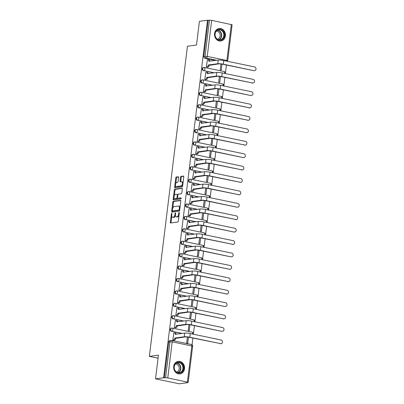 <?xml version="1.0" encoding="UTF-8"?>
<svg xmlns="http://www.w3.org/2000/svg" width="404" height="404" viewBox="0 0 404 404"><rect width="100%" height="100%" fill="white"/><g stroke="black" fill="none" stroke-linecap="round" stroke-linejoin="round"><path stroke-width="0.61" d="M171.7 213.383A0.556 0.268 -78.3 0 0 171.357 213.969L170.337 222.266A0.798 0.384 -78.3 0 0 170.574 222.988A0.798 0.384 -78.3 0 0 170.639 222.993L177.831 222.023A0.798 0.384 -78.3 0 0 178.326 221.185L179.346 212.888A0.556 0.268 -78.3 0 0 179.179 212.383A0.556 0.268 -78.3 0 0 179.134 212.378A0.556 0.268 -78.3 0 0 178.785 212.964L178.654 214.039A2.545 1.232 -78.3 0 1 177.068 216.711L176.467 216.791A2.545 1.232 -78.3 0 1 176.255 216.786A2.545 1.232 -78.3 0 1 175.498 214.463L175.629 213.393A0.556 0.268 -78.3 0 0 175.462 212.883A0.556 0.268 -78.3 0 0 175.417 212.883A0.556 0.268 -78.3 0 0 175.068 213.463L174.937 214.539A2.545 1.232 -78.3 0 1 173.351 217.211L172.755 217.291A2.545 1.232 -78.3 0 1 172.543 217.286A2.545 1.232 -78.3 0 1 171.781 214.963L171.912 213.893A0.556 0.268 -78.3 0 0 171.745 213.383A0.556 0.268 -78.3 0 0 171.7 213.383M173.695 366.499A6.323 5.449 82.3 0 0 179.952 373.887A6.323 5.449 82.3 0 0 184.522 368.746A6.323 5.449 82.3 0 0 178.26 361.358A6.323 5.449 82.3 0 0 173.695 366.499M214.564 33.628A6.323 5.449 82.3 0 0 220.826 41.016A6.323 5.449 82.3 0 0 225.392 35.875A6.323 5.449 82.3 0 0 219.135 28.487A6.323 5.449 82.3 0 0 214.564 33.628M178.603 177.487A0.798 0.384 -78.3 0 0 178.366 176.765A0.798 0.384 -78.3 0 0 178.3 176.76L176.28 177.033A0.798 0.384 -78.3 0 0 175.785 177.871L174.654 187.082A0.798 0.384 -78.3 0 0 174.892 187.809A0.798 0.384 -78.3 0 0 174.957 187.809L182.148 186.84A0.798 0.384 -78.3 0 0 182.643 186.007L183.775 176.79A0.798 0.384 -78.3 0 0 183.537 176.068A0.798 0.384 -78.3 0 0 183.472 176.063L181.037 176.391A0.798 0.384 -78.3 0 0 180.543 177.23L180.058 181.174A0.798 0.384 -78.3 0 0 180.295 181.896A0.798 0.384 -78.3 0 0 180.361 181.896L181.568 181.734A2.126 1.03 -78.3 0 1 181.744 181.739A2.126 1.03 -78.3 0 1 182.356 183.855A2.126 1.03 -78.3 0 1 181.053 185.911L176.321 186.552A2.126 1.03 -78.3 0 1 176.144 186.547A2.126 1.03 -78.3 0 1 175.533 184.431A2.126 1.03 -78.3 0 1 176.836 182.376L177.624 182.27A0.798 0.384 -78.3 0 0 178.119 181.431L178.603 177.487M167.771 377.917L188.208 382.3L186.724 382.563L187.421 382.709L179.32 383.8L155.52 378.856L158.429 355.146L149.354 356.368L187.431 46.253L196.506 45.026L199.419 21.321L207.515 20.225L163.615 377.76L165.569 377.735L169.998 341.698A1.621 1.399 -97.7 0 1 171.579 340.395A1.621 0.788 -78.3 0 1 171.715 340.395A1.621 1.621 0 0 0 171.17 340.38L169.907 340.547A1.621 1.399 -97.7 0 0 168.736 341.865L172.2 341.875L167.771 377.917L165.569 377.735M155.52 378.856L163.615 377.76M173.301 201.323A0.798 0.384 -78.3 0 0 172.806 202.157L171.675 211.373A0.798 0.384 -78.3 0 0 171.912 212.095A0.798 0.384 -78.3 0 0 171.978 212.1L179.169 211.125A0.798 0.384 -78.3 0 0 179.664 210.292L180.795 201.076A0.798 0.384 -78.3 0 0 180.558 200.354A0.798 0.384 -78.3 0 0 180.492 200.349L173.301 201.323L173.993 201.465A0.798 0.384 -78.3 0 0 173.498 202.298L172.791 208.055M173.165 199.228L174.296 190.011A0.798 0.384 -78.3 0 1 174.791 189.178L181.982 188.208A0.798 0.384 -78.3 0 1 182.047 188.208A0.798 0.384 -78.3 0 1 182.285 188.936L181.8 192.88A0.798 0.384 -78.3 0 1 181.305 193.713L178.391 194.107A0.798 0.384 -78.3 0 0 177.896 194.94L177.573 197.556A0.798 0.384 -78.3 0 0 177.811 198.283A0.798 0.384 -78.3 0 0 177.876 198.283L180.911 197.874A0.556 0.268 -78.3 0 1 180.957 197.874A0.556 0.268 -78.3 0 1 181.118 198.43A0.556 0.268 -78.3 0 1 180.78 198.97L173.468 199.955A0.798 0.384 -78.3 0 1 173.402 199.95A0.798 0.384 -78.3 0 1 173.165 199.228L173.856 199.369L174.053 197.778M215.398 60.454L204.98 58.292L206.237 58.12A1.621 1.399 -97.7 0 1 205.045 56.242L209.469 20.2L211.676 20.377L232.108 24.765L227.684 60.807L226.886 60.499L231.315 24.457M192.072 344.829L192.9 338.057M193.375 334.219L194.425 325.644M194.895 321.806L195.95 313.231M196.42 309.398L197.475 300.823M197.945 296.985L198.995 288.411M199.47 284.573L200.52 275.998M200.995 272.165L202.045 263.59M202.515 259.752L203.571 251.177M204.04 247.339L205.096 238.769M205.565 234.931L206.616 226.356M207.09 222.518L208.141 213.943M208.61 210.11L209.666 201.535M210.136 197.697L211.191 189.123M211.661 185.284L212.711 176.71M213.186 172.877L214.236 164.302M214.706 160.464L215.761 151.889M216.231 148.051L217.286 139.476M217.756 135.643L218.806 127.068M219.281 123.23L220.332 114.655M220.801 110.817L221.857 102.242M222.326 98.409L223.382 89.834M223.851 85.996L224.902 77.422M225.376 73.584L226.427 65.009M207.515 20.225L209.469 20.2M173.866 332.896L172.806 340.022L173.851 340.173M175.392 320.488L174.331 327.609L175.376 327.76M188.931 324.609L188.208 330.492L189.249 330.709L189.981 324.745M176.917 308.075L175.851 315.196L176.901 315.347M190.456 312.196L189.734 318.079L190.774 318.296L191.506 312.332M178.442 295.662L177.376 302.788L178.427 302.939M191.981 299.783L191.259 305.671L192.299 305.884L193.031 299.919M179.962 283.255L178.901 290.375L179.952 290.526M193.501 287.375L192.779 293.259L193.819 293.476L194.551 287.512M181.487 270.842L180.426 277.962L181.472 278.114M195.026 274.962L194.304 280.846L195.344 281.063L196.076 275.099M183.012 258.429L181.946 265.554L182.997 265.706M196.551 262.549L195.829 268.438L196.869 268.65L197.601 262.686M184.537 246.021L183.472 253.141L184.522 253.293M198.076 250.142L197.354 256.025L198.394 256.242L199.127 250.278M186.057 233.608L184.997 240.728L186.047 240.88M199.596 237.729L198.874 243.612L199.914 243.829L200.647 237.865M187.582 221.195L186.522 228.321L187.567 228.472M201.121 225.316L200.399 231.204L201.439 231.421L202.172 225.452M189.107 208.787L188.042 215.908L189.092 216.059M202.646 212.908L201.924 218.791L202.965 219.008L203.697 213.044M190.632 196.374L189.567 203.495L190.617 203.651M204.172 200.495L203.449 206.378L204.49 206.596L205.222 200.631M192.153 183.961L191.092 191.087L192.142 191.238M205.692 188.082L204.969 193.971L206.015 194.188L206.747 188.219M193.678 171.554L192.617 178.674L193.662 178.826M207.217 175.674L206.494 181.558L207.535 181.775L208.267 175.811M195.203 159.141L194.137 166.261L195.188 166.418M208.742 163.261L208.02 169.145L209.06 169.362L209.792 163.398M196.728 146.728L195.662 153.853L196.713 154.005M210.267 150.854L209.545 156.737L210.585 156.954L211.317 150.99M198.248 134.32L197.187 141.44L198.238 141.592M211.787 138.441L211.065 144.324L212.11 144.541L212.842 138.577M199.773 121.907L198.712 129.033L199.758 129.184M213.312 126.028L212.59 131.916L213.63 132.128L214.362 126.164M201.298 109.499L200.238 116.62L201.283 116.771M214.837 113.62L214.115 119.503L215.155 119.72L215.887 113.756M202.823 97.086L201.758 104.207L202.808 104.358M216.362 101.207L215.64 107.09L216.68 107.307L217.413 101.343M204.343 84.673L203.283 91.799L204.333 91.95M217.887 88.794L217.16 94.682L218.205 94.895L218.938 88.93M205.868 72.266L204.808 79.386L205.853 79.537M219.407 76.386L218.685 82.27L219.726 82.487L220.458 76.523M207.393 59.853L206.333 66.973L207.378 67.125M220.932 63.973L220.21 69.857L221.251 70.074L221.983 64.11M213.873 72.866L203.899 70.639A1.621 1.399 -97.7 0 1 204.293 67.458A1.621 0.788 101.7 0 1 204.424 67.463A1.621 0.788 101.7 0 1 204.909 68.938A1.621 0.788 101.7 0 1 203.899 70.639L214.322 72.806M212.347 85.279L202.379 83.052A1.621 1.399 -97.7 0 1 202.768 79.871A1.621 0.788 101.7 0 1 202.904 79.876A1.621 0.788 101.7 0 1 203.389 81.35A1.621 0.788 101.7 0 1 202.379 83.052L212.797 85.219M210.827 97.687L200.854 95.465A1.621 1.399 -97.7 0 1 201.243 92.279A1.621 0.788 101.7 0 1 201.379 92.284A1.621 0.788 101.7 0 1 201.864 93.763A1.621 0.788 101.7 0 1 200.854 95.465L211.272 97.627M209.302 110.1L199.329 107.873A1.621 1.399 -97.7 0 1 199.722 104.692A1.621 0.788 101.7 0 1 199.854 104.697A1.621 0.788 101.7 0 1 200.339 106.171A1.621 0.788 101.7 0 1 199.329 107.873L209.747 110.04M207.777 122.508L197.803 120.286A1.621 1.399 -97.7 0 1 198.197 117.104A1.621 0.788 101.7 0 1 198.329 117.104A1.621 0.788 101.7 0 1 198.813 118.584A1.621 0.788 101.7 0 1 197.803 120.286L208.227 122.447M206.252 134.921L196.283 132.694A1.621 1.399 -97.7 0 1 196.672 129.512A1.621 0.788 101.7 0 1 196.809 129.517A1.621 0.788 101.7 0 1 197.288 130.997A1.621 0.788 101.7 0 1 196.283 132.694L206.702 134.86M204.732 147.334L194.758 145.107A1.621 1.399 -97.7 0 1 195.147 141.925A1.621 0.788 101.7 0 1 195.284 141.93A1.621 0.788 101.7 0 1 195.768 143.405A1.621 0.788 101.7 0 1 194.758 145.107L205.176 147.273M203.207 159.742L193.233 157.52A1.621 1.399 -97.7 0 1 193.622 154.338A1.621 0.788 101.7 0 1 193.758 154.338A1.621 0.788 101.7 0 1 194.243 155.818A1.621 0.788 101.7 0 1 193.233 157.52L203.651 159.681M201.682 172.154L191.708 169.927A1.621 1.399 -97.7 0 1 192.102 166.746A1.621 0.788 101.7 0 1 192.233 166.751A1.621 0.788 101.7 0 1 192.718 168.231A1.621 0.788 101.7 0 1 191.708 169.927L202.131 172.094M200.157 184.567L190.188 182.34A1.621 1.399 -97.7 0 1 190.577 179.159A1.621 0.788 101.7 0 1 190.713 179.164A1.621 0.788 101.7 0 1 191.193 180.638A1.621 0.788 101.7 0 1 190.188 182.34L200.606 184.507M198.637 196.975L188.663 194.753A1.621 1.399 -97.7 0 1 189.052 191.572A1.621 0.788 101.7 0 1 189.188 191.572A1.621 0.788 101.7 0 1 189.673 193.051A1.621 0.788 101.7 0 1 188.663 194.753L199.081 196.915M197.112 209.388L187.138 207.161A1.621 1.399 -97.7 0 1 187.527 203.98A1.621 0.788 101.7 0 1 187.663 203.985A1.621 0.788 101.7 0 1 188.148 205.464A1.621 0.788 101.7 0 1 187.138 207.161L197.556 209.328M195.587 221.801L185.613 219.574A1.621 1.399 -97.7 0 1 186.007 216.393A1.621 0.788 101.7 0 1 186.138 216.398A1.621 0.788 101.7 0 1 186.623 217.872A1.621 0.788 101.7 0 1 185.613 219.574L196.036 221.74M194.061 234.209L184.093 231.987A1.621 1.399 -97.7 0 1 184.482 228.8A1.621 0.788 101.7 0 1 184.618 228.805A1.621 0.788 101.7 0 1 185.098 230.285A1.621 0.788 101.7 0 1 184.093 231.987L194.511 234.148M192.536 246.622L182.568 244.395A1.621 1.399 -97.7 0 1 182.956 241.213A1.621 0.788 101.7 0 1 183.093 241.218A1.621 0.788 101.7 0 1 183.578 242.693A1.621 0.788 101.7 0 1 182.568 244.395L192.986 246.561M191.016 259.035L181.042 256.808A1.621 1.399 -97.7 0 1 181.431 253.626A1.621 0.788 101.7 0 1 181.568 253.631A1.621 0.788 101.7 0 1 182.053 255.106A1.621 0.788 101.7 0 1 181.042 256.808L191.461 258.974M189.491 271.443L179.517 269.221A1.621 1.399 -97.7 0 1 179.911 266.034A1.621 0.788 101.7 0 1 180.043 266.039A1.621 0.788 101.7 0 1 180.527 267.519A1.621 0.788 101.7 0 1 179.517 269.221L189.941 271.382M187.966 283.855L177.997 281.628A1.621 1.399 -97.7 0 1 178.386 278.447A1.621 0.788 101.7 0 1 178.518 278.452A1.621 0.788 101.7 0 1 179.002 279.927A1.621 0.788 101.7 0 1 177.997 281.628L188.416 283.795M186.441 296.268L176.472 294.041A1.621 1.399 -97.7 0 1 176.861 290.86A1.621 0.788 101.7 0 1 176.997 290.865A1.621 0.788 101.7 0 1 177.482 292.339A1.621 0.788 101.7 0 1 176.472 294.041L186.89 296.208M184.921 308.676L174.947 306.454A1.621 1.399 -97.7 0 1 175.336 303.268A1.621 0.788 101.7 0 1 175.472 303.273A1.621 0.788 101.7 0 1 175.957 304.752A1.621 0.788 101.7 0 1 174.947 306.454L185.365 308.616M183.396 321.089L173.422 318.862A1.621 1.399 -97.7 0 1 173.816 315.681A1.621 0.788 101.7 0 1 173.947 315.686A1.621 0.788 101.7 0 1 174.432 317.16A1.621 0.788 101.7 0 1 173.422 318.862L183.845 321.029M181.871 333.497L171.897 331.275A1.621 1.399 -97.7 0 1 172.291 328.093A1.621 0.788 101.7 0 1 172.422 328.093A1.621 0.788 101.7 0 1 172.907 329.573A1.621 0.788 101.7 0 1 171.897 331.275L182.32 333.436M149.354 356.368L158.055 358.176M187.406 337.017L186.683 342.905L187.724 343.117L188.456 337.153M223.932 71.538A1.621 0.788 101.7 0 1 224.063 71.543L204.424 67.463A1.621 1.621 0 0 0 203.879 67.443L203.434 67.503A1.621 1.399 82.3 0 0 203.454 70.7M222.407 83.951A1.621 0.788 101.7 0 1 222.543 83.956L202.904 79.876A1.621 1.621 0 0 0 202.353 79.856L201.909 79.916A1.621 1.399 82.3 0 0 201.929 83.113M220.882 96.359A1.621 0.788 101.7 0 1 221.018 96.364L201.379 92.284A1.621 1.621 0 0 0 200.833 92.263L200.384 92.324A1.621 1.399 82.3 0 0 200.404 95.521M219.362 108.772A1.621 0.788 101.7 0 1 219.493 108.777L199.854 104.697A1.621 1.621 0 0 0 199.308 104.676L198.859 104.737A1.621 1.399 82.3 0 0 198.884 107.934M217.837 121.185A1.621 0.788 101.7 0 1 217.968 121.185L198.329 117.104A1.621 1.621 0 0 0 197.783 117.089L197.339 117.15A1.621 1.399 82.3 0 0 197.359 120.347M216.312 133.593A1.621 0.788 101.7 0 1 216.448 133.598L196.809 129.517A1.621 1.621 0 0 0 196.258 129.497L195.814 129.558A1.621 1.399 82.3 0 0 195.834 132.754M214.787 146.006A1.621 0.788 101.7 0 1 214.923 146.011L195.284 141.93A1.621 1.621 0 0 0 194.738 141.91L194.289 141.971A1.621 1.399 82.3 0 0 194.309 145.167M213.267 158.418A1.621 0.788 101.7 0 1 213.398 158.418L193.758 154.338A1.621 1.621 0 0 0 193.213 154.323L192.764 154.384A1.621 1.399 82.3 0 0 192.784 157.58M211.741 170.826A1.621 0.788 101.7 0 1 211.873 170.831L192.233 166.751A1.621 1.621 0 0 0 191.688 166.731L191.238 166.791A1.621 1.399 82.3 0 0 191.264 169.988M210.216 183.239A1.621 0.788 101.7 0 1 210.353 183.244L190.713 179.164A1.621 1.621 0 0 0 190.163 179.144L189.718 179.204A1.621 1.399 82.3 0 0 189.739 182.401M208.691 195.652A1.621 0.788 101.7 0 1 208.828 195.652L189.188 191.572A1.621 1.621 0 0 0 188.643 191.557L188.193 191.612A1.621 1.399 82.3 0 0 188.213 194.814M207.166 208.06A1.621 0.788 101.7 0 1 207.303 208.065L187.663 203.985A1.621 1.621 0 0 0 187.118 203.964L186.668 204.025A1.621 1.399 82.3 0 0 186.688 207.222M205.646 220.473A1.621 0.788 101.7 0 1 205.777 220.478L186.138 216.398A1.621 1.621 0 0 0 185.593 216.377L185.143 216.438A1.621 1.399 82.3 0 0 185.168 219.635M204.121 232.881A1.621 0.788 101.7 0 1 204.257 232.886L184.618 228.805A1.621 1.621 0 0 0 184.067 228.785L183.623 228.846A1.621 1.399 82.3 0 0 183.643 232.048M202.596 245.294A1.621 0.788 101.7 0 1 202.732 245.299L183.093 241.218A1.621 1.621 0 0 0 182.547 241.198L182.098 241.259A1.621 1.399 82.3 0 0 182.118 244.455M201.071 257.707A1.621 0.788 101.7 0 1 201.207 257.712L181.568 253.631A1.621 1.621 0 0 0 181.022 253.611L180.573 253.672A1.621 1.399 82.3 0 0 180.593 256.868M199.551 270.114A1.621 0.788 101.7 0 1 199.682 270.119L180.043 266.039A1.621 1.621 0 0 0 179.497 266.019L179.048 266.079A1.621 1.399 82.3 0 0 179.073 269.281M198.026 282.527A1.621 0.788 101.7 0 1 198.162 282.532L178.518 278.452A1.621 1.621 0 0 0 177.972 278.432L177.528 278.492A1.621 1.399 82.3 0 0 177.548 281.689M196.501 294.94A1.621 0.788 101.7 0 1 196.637 294.945L176.997 290.865A1.621 1.621 0 0 0 176.452 290.845L176.003 290.905A1.621 1.399 82.3 0 0 176.023 294.102M194.975 307.348A1.621 0.788 101.7 0 1 195.112 307.353L175.472 303.273A1.621 1.621 0 0 0 174.927 303.252L174.477 303.313A1.621 1.399 82.3 0 0 174.498 306.51M193.455 319.761A1.621 0.788 101.7 0 1 193.587 319.766L173.947 315.686A1.621 1.621 0 0 0 173.402 315.665L172.952 315.726A1.621 1.399 82.3 0 0 172.978 318.923M191.93 332.174A1.621 0.788 101.7 0 1 192.062 332.174L172.422 328.093A1.621 1.621 0 0 0 171.877 328.078L171.432 328.139A1.621 1.399 82.3 0 0 171.453 331.336M208.212 20.372L203.783 56.409A1.621 1.399 82.3 0 0 204.98 58.292M164.312 377.907L168.736 341.865M172.543 217.286L173.235 217.428A2.545 1.232 -78.3 0 0 173.447 217.438L172.755 217.291M175.482 215.443A2.545 1.232 -78.3 0 1 174.048 217.357L173.447 217.438M176.255 216.786L176.952 216.928A2.545 1.232 -78.3 0 0 177.164 216.933L176.467 216.791M179.033 215.433A2.545 1.232 -78.3 0 1 177.76 216.852L177.164 216.933M171.796 216.17L171.028 222.407A0.798 0.384 -78.3 0 0 171.074 222.932M180.75 200.556L173.993 201.465M172.442 210.913L172.367 211.514A0.798 0.384 -78.3 0 0 172.412 212.039M172.336 210.434A0.556 0.268 -78.3 0 0 172.503 210.944A0.556 0.268 -78.3 0 0 172.548 210.944L178.861 210.095A0.556 0.268 -78.3 0 0 179.209 209.509L179.346 208.378A2.545 1.232 -78.3 0 0 178.588 206.055A2.545 1.232 -78.3 0 0 178.376 206.05L174.063 206.631A2.545 1.232 -78.3 0 0 172.478 209.302L172.336 210.434M173.154 211.07A0.556 0.268 -78.3 0 0 173.2 211.09A0.556 0.268 -78.3 0 0 173.245 211.09L172.548 210.944M179.679 210.176A0.556 0.268 -78.3 0 1 179.558 210.237L173.245 211.09M180.027 207.318A2.545 1.232 -78.3 0 0 179.28 206.202L178.588 206.055M174.311 195.677L174.988 190.158L174.296 190.011M182.239 188.41L175.488 189.319A0.798 0.384 -78.3 0 0 174.988 190.158M178.442 198.404A0.798 0.384 -78.3 0 0 178.502 198.425A0.798 0.384 -78.3 0 0 178.568 198.43L181.113 198.086M175.361 194.516A2.126 1.03 -78.3 0 0 174.063 196.571A2.126 1.03 -78.3 0 0 174.674 198.687A2.126 1.03 -78.3 0 0 174.851 198.692L176.518 198.465A0.798 0.384 -78.3 0 0 177.013 197.632L177.336 195.016A0.798 0.384 -78.3 0 0 177.098 194.294A0.798 0.384 -78.3 0 0 177.033 194.289L175.361 194.516M174.674 198.687L175.366 198.829A2.126 1.03 -78.3 0 0 175.543 198.839L174.851 198.692M177.629 198.112A0.798 0.384 -78.3 0 1 177.215 198.611L175.543 198.839M177.972 194.607A0.798 0.384 -78.3 0 0 177.79 194.435A0.798 0.384 -78.3 0 0 177.725 194.435L177.159 194.314M173.856 199.369A0.798 0.384 -78.3 0 0 173.902 199.894M176.144 186.547L176.841 186.688A2.126 1.03 -78.3 0 0 177.018 186.698L176.321 186.552M182.775 184.961A2.126 1.03 -78.3 0 1 181.749 186.057L177.018 186.698M183.047 182.734A2.126 1.03 -78.3 0 0 182.436 181.886L181.744 181.739M183.734 176.265L181.729 176.538A0.798 0.384 -78.3 0 0 181.234 177.371L180.75 181.315A0.798 0.384 -78.3 0 0 180.795 181.84M175.538 185.699L175.351 187.229A0.798 0.384 -78.3 0 0 175.392 187.754M178.558 176.967L176.977 177.179A0.798 0.384 -78.3 0 0 176.482 178.012L175.811 183.472M220.645 343.637A1.863 1.606 82.3 0 0 221.119 343.658A1.863 1.606 82.3 0 0 222.483 341.87A1.863 1.606 82.3 0 0 221.094 339.981L190.249 333.568L189.799 337.229L220.645 343.637L189.269 337.3A3.04 0.449 -173 0 0 185.143 336.966L175.644 338.365A1.621 0.788 101.7 0 1 174.634 340.067L173.664 340.198M221.119 343.658L220.594 343.728A1.863 1.606 -97.7 0 1 220.119 343.708M175.659 338.244L174.76 338.057L184.239 336.779A4.09 0.601 7 0 1 189.799 337.229M172.806 340.001L173.735 339.88A1.621 0.788 -78.3 0 0 174.745 338.178L174.76 338.057M175.508 332.987A1.621 0.788 101.7 0 1 175.639 332.987A1.621 0.788 101.7 0 1 176.144 334.275M173.675 332.921L174.604 332.8A1.621 0.788 -78.3 0 1 174.74 332.8A1.621 0.788 -78.3 0 1 175.22 334.28L184.689 333.118A4.09 0.601 7 0 1 190.249 333.568M175.866 371.832A5.469 4.717 -97.7 0 1 175.053 364.14A5.469 4.717 -97.7 0 1 181.694 363.504A5.469 4.717 -97.7 0 1 182.507 371.195A5.469 4.717 -97.7 0 1 175.866 371.832M181.275 363.837A5.065 4.368 82.3 0 0 177.901 362.676A5.065 4.368 82.3 0 0 174.341 366.231A5.065 4.368 82.3 0 0 175.881 371.549A5.065 4.368 82.3 0 0 179.255 372.715A5.065 4.368 82.3 0 0 182.82 369.155A5.065 4.368 82.3 0 0 181.275 363.837M175.376 364.105A3.99 3.439 -97.7 0 1 177.922 365.034A3.99 3.439 -97.7 0 1 179.149 369.16A3.99 3.439 -97.7 0 1 176.442 372.003M179.209 373.927A6.282 5.414 82.3 0 0 179.623 373.892A6.282 5.414 82.3 0 0 184.037 369.478A6.282 5.414 82.3 0 0 182.128 362.888A6.282 5.414 82.3 0 0 177.942 361.444A6.282 5.414 82.3 0 0 177.533 361.514M216.741 38.961A5.469 4.717 -97.7 0 1 215.928 31.265A5.469 4.717 -97.7 0 1 222.569 30.628A5.469 4.717 -97.7 0 1 223.382 38.324A5.469 4.717 -97.7 0 1 216.741 38.961M222.149 30.967A5.065 4.368 82.3 0 0 218.771 29.8A5.065 4.368 82.3 0 0 215.211 33.36A5.065 4.368 82.3 0 0 216.751 38.678A5.065 4.368 82.3 0 0 220.129 39.839A5.065 4.368 82.3 0 0 223.69 36.284A5.065 4.368 82.3 0 0 222.149 30.967M216.246 31.229A3.99 3.439 -97.7 0 1 218.796 32.158A3.99 3.439 -97.7 0 1 220.023 36.289A3.99 3.439 -97.7 0 1 217.312 39.132M220.079 41.056A6.282 5.414 82.3 0 0 220.493 41.016A6.282 5.414 82.3 0 0 224.912 36.607A6.282 5.414 82.3 0 0 222.998 30.012A6.282 5.414 82.3 0 0 218.811 28.568A6.282 5.414 82.3 0 0 218.407 28.644M222.17 331.229A1.863 1.606 82.3 0 0 222.644 331.245A1.863 1.606 82.3 0 0 224.008 329.457A1.863 1.606 82.3 0 0 222.619 327.568L191.774 321.16L191.324 324.816L221.639 331.3L190.794 324.892A3.04 0.449 -173 0 0 186.668 324.553L177.169 325.952A1.621 0.788 101.7 0 1 176.159 327.654L175.184 327.785M222.644 331.245L222.114 331.315A1.863 1.606 -97.7 0 1 221.639 331.3M177.184 325.836L176.28 325.649L185.764 324.367A4.09 0.601 7 0 1 191.324 324.816M174.331 327.594L175.26 327.467A1.621 0.788 -78.3 0 0 176.265 325.765L176.28 325.649M177.028 320.574A1.621 0.788 101.7 0 1 177.164 320.579A1.621 0.788 101.7 0 1 177.664 321.862M175.2 320.513L176.129 320.387A1.621 0.788 -78.3 0 1 176.26 320.392A1.621 0.788 -78.3 0 1 176.745 321.867L186.214 320.71A4.09 0.601 7 0 1 191.774 321.16M223.695 318.817A1.863 1.606 82.3 0 0 224.169 318.832A1.863 1.606 82.3 0 0 225.533 317.044A1.863 1.606 82.3 0 0 224.144 315.155L193.299 308.747L192.849 312.408L223.695 318.817L192.319 312.479A3.04 0.449 -173 0 0 188.188 312.146L178.694 313.544A1.621 0.788 101.7 0 1 177.684 315.241L176.71 315.373M224.169 318.832L223.639 318.908A1.863 1.606 -97.7 0 1 223.165 318.887M178.709 313.423L177.805 313.236L187.289 311.959A4.09 0.601 7 0 1 192.849 312.408M175.856 315.181L176.78 315.054A1.621 0.788 -78.3 0 0 177.79 313.358L177.805 313.236M178.553 308.161A1.621 0.788 101.7 0 1 178.689 308.166A1.621 0.788 101.7 0 1 179.189 309.449M176.725 308.101L177.649 307.974A1.621 0.788 -78.3 0 1 177.785 307.979A1.621 0.788 -78.3 0 1 178.27 309.459L187.739 308.297A4.09 0.601 7 0 1 193.299 308.747M225.22 306.404A1.863 1.606 82.3 0 0 225.695 306.424A1.863 1.606 82.3 0 0 227.053 304.636A1.863 1.606 82.3 0 0 225.669 302.748L194.819 296.339L194.369 299.995L224.69 306.474L193.844 300.066A3.04 0.449 -173 0 0 189.713 299.733L180.219 301.131A1.621 0.788 101.7 0 1 179.209 302.833L178.235 302.965M225.695 306.424L225.164 306.495A1.863 1.606 -97.7 0 1 224.69 306.474M180.229 301.01L179.331 300.823L188.809 299.546A4.09 0.601 7 0 1 194.369 299.995M177.376 302.768L178.305 302.647A1.621 0.788 -78.3 0 0 179.315 300.945L179.331 300.823M180.078 295.753A1.621 0.788 101.7 0 1 180.209 295.758A1.621 0.788 101.7 0 1 180.714 297.041M178.25 295.688L179.174 295.566A1.621 0.788 -78.3 0 1 179.31 295.566A1.621 0.788 -78.3 0 1 179.795 297.046L189.259 295.885A4.09 0.601 7 0 1 194.819 296.339M226.74 293.996A1.863 1.606 82.3 0 0 227.215 294.011A1.863 1.606 82.3 0 0 228.578 292.223A1.863 1.606 82.3 0 0 227.189 290.335L196.344 283.926L195.895 287.587L226.74 293.996L195.364 287.658A3.04 0.449 -173 0 0 191.238 287.32L181.739 288.719A1.621 0.788 101.7 0 1 180.729 290.42L179.76 290.552M227.215 294.011L226.689 294.082A1.863 1.606 -97.7 0 1 226.215 294.067M181.755 288.602L180.856 288.416L190.334 287.133A4.09 0.601 7 0 1 195.895 287.587M178.901 290.36L179.831 290.234A1.621 0.788 -78.3 0 0 180.841 288.532L180.856 288.416M181.603 283.34A1.621 0.788 101.7 0 1 181.734 283.345A1.621 0.788 101.7 0 1 182.239 284.628M179.77 283.28L180.699 283.154A1.621 0.788 -78.3 0 1 180.835 283.159A1.621 0.788 -78.3 0 1 181.315 284.633L190.784 283.477A4.09 0.601 7 0 1 196.344 283.926M228.265 281.583A1.863 1.606 82.3 0 0 228.74 281.598A1.863 1.606 82.3 0 0 230.103 279.81A1.863 1.606 82.3 0 0 228.714 277.922L197.869 271.513L197.42 275.174L228.265 281.583L196.889 275.245A3.04 0.449 -173 0 0 192.764 274.912L183.264 276.311A1.621 0.788 101.7 0 1 182.254 278.013L181.28 278.144M228.74 281.598L228.209 281.674A1.863 1.606 -97.7 0 1 227.735 281.654M183.28 276.19L182.376 276.003L191.86 274.725A4.09 0.601 7 0 1 197.42 275.174M180.426 277.947L181.356 277.821A1.621 0.788 -78.3 0 0 182.361 276.124L182.376 276.003M183.123 270.927A1.621 0.788 101.7 0 1 183.259 270.933A1.621 0.788 101.7 0 1 183.759 272.215M181.295 270.867L182.224 270.741A1.621 0.788 -78.3 0 1 182.356 270.746A1.621 0.788 -78.3 0 1 182.84 272.225L192.309 271.064A4.09 0.601 7 0 1 197.869 271.513M229.79 269.17A1.863 1.606 82.3 0 0 230.265 269.19A1.863 1.606 82.3 0 0 231.628 267.403A1.863 1.606 82.3 0 0 230.24 265.514L199.394 259.105L198.945 262.762L229.26 269.246L198.415 262.832A3.04 0.449 -173 0 0 194.284 262.499L184.79 263.898A1.621 0.788 101.7 0 1 183.78 265.6L182.805 265.731M230.265 269.19L229.735 269.261A1.863 1.606 -97.7 0 1 229.26 269.246M184.805 263.777L183.901 263.59L193.385 262.312A4.09 0.601 7 0 1 198.945 262.762M181.952 265.539L182.876 265.413A1.621 0.788 -78.3 0 0 183.886 263.711L183.901 263.59M184.648 258.52A1.621 0.788 101.7 0 1 184.785 258.525A1.621 0.788 101.7 0 1 185.284 259.807M182.82 258.454L183.744 258.333A1.621 0.788 -78.3 0 1 183.881 258.333A1.621 0.788 -78.3 0 1 184.365 259.812L193.834 258.651A4.09 0.601 7 0 1 199.394 259.105M231.315 256.762A1.863 1.606 82.3 0 0 231.79 256.777A1.863 1.606 82.3 0 0 233.148 254.99A1.863 1.606 82.3 0 0 231.765 253.101L200.914 246.692L200.465 250.354L230.785 256.833L199.94 250.424A3.04 0.449 -173 0 0 195.809 250.086L186.315 251.485A1.621 0.788 101.7 0 1 185.305 253.187L184.33 253.318M231.79 256.777L231.26 256.848A1.863 1.606 -97.7 0 1 230.785 256.833M186.325 251.369L185.426 251.182L194.905 249.899A4.09 0.601 7 0 1 200.465 250.354M183.477 253.126L184.401 253A1.621 0.788 -78.3 0 0 185.411 251.298L185.426 251.182M186.173 246.107A1.621 0.788 101.7 0 1 186.305 246.112A1.621 0.788 101.7 0 1 186.81 247.394M184.345 246.046L185.269 245.92A1.621 0.788 -78.3 0 1 185.406 245.925A1.621 0.788 -78.3 0 1 185.891 247.399L195.354 246.243A4.09 0.601 7 0 1 200.914 246.692M232.84 244.349A1.863 1.606 82.3 0 0 233.31 244.369A1.863 1.606 82.3 0 0 234.673 242.577A1.863 1.606 82.3 0 0 233.29 240.688L202.439 234.28L201.99 237.941L232.84 244.349L201.46 238.012A3.04 0.449 -173 0 0 197.334 237.678L187.835 239.077A1.621 0.788 101.7 0 1 186.825 240.779L185.855 240.91M233.31 244.369L232.785 244.44A1.863 1.606 -97.7 0 1 232.31 244.42M187.85 238.956L186.951 238.769L196.43 237.491A4.09 0.601 7 0 1 201.99 237.941M184.997 240.713L185.926 240.587A1.621 0.788 -78.3 0 0 186.936 238.89L186.951 238.769M187.698 233.694A1.621 0.788 101.7 0 1 187.83 233.699A1.621 0.788 101.7 0 1 188.335 234.982M185.865 233.633L186.794 233.507A1.621 0.788 -78.3 0 1 186.931 233.512A1.621 0.788 -78.3 0 1 187.411 234.992L196.879 233.83A4.09 0.601 7 0 1 202.439 234.28M234.36 231.936A1.863 1.606 82.3 0 0 234.835 231.957A1.863 1.606 82.3 0 0 236.199 230.169A1.863 1.606 82.3 0 0 234.81 228.28L203.964 221.872L203.515 225.528L233.835 232.012L202.985 225.599A3.04 0.449 -173 0 0 198.859 225.265L189.36 226.664A1.621 0.788 101.7 0 1 188.35 228.366L187.375 228.497M234.835 231.957L234.305 232.027A1.863 1.606 -97.7 0 1 233.835 232.012M189.375 226.543L188.471 226.356L197.955 225.078A4.09 0.601 7 0 1 203.515 225.528M186.522 228.305L187.451 228.179A1.621 0.788 -78.3 0 0 188.456 226.477L188.471 226.356M189.218 221.286A1.621 0.788 101.7 0 1 189.355 221.291A1.621 0.788 101.7 0 1 189.855 222.574M187.39 221.22L188.32 221.099A1.621 0.788 -78.3 0 1 188.451 221.104A1.621 0.788 -78.3 0 1 188.936 222.579L198.404 221.417A4.09 0.601 7 0 1 203.964 221.872M235.886 219.529A1.863 1.606 82.3 0 0 236.36 219.544A1.863 1.606 82.3 0 0 237.724 217.756A1.863 1.606 82.3 0 0 236.335 215.867L205.49 209.459L205.04 213.12L235.886 219.529L204.51 213.191A3.04 0.449 -173 0 0 200.379 212.858L190.885 214.251A1.621 0.788 101.7 0 1 189.875 215.953L188.9 216.084M236.36 219.544L235.83 219.614A1.863 1.606 -97.7 0 1 235.355 219.599M190.9 214.135L189.996 213.948L199.48 212.666A4.09 0.601 7 0 1 205.04 213.12M188.047 215.893L188.971 215.766A1.621 0.788 -78.3 0 0 189.981 214.064L189.996 213.948M190.744 208.873A1.621 0.788 101.7 0 1 190.88 208.878A1.621 0.788 101.7 0 1 191.38 210.161M188.915 208.812L189.845 208.686A1.621 0.788 -78.3 0 1 189.976 208.691A1.621 0.788 -78.3 0 1 190.461 210.166L199.929 209.009A4.09 0.601 7 0 1 205.49 209.459M237.411 207.116A1.863 1.606 82.3 0 0 237.885 207.136A1.863 1.606 82.3 0 0 239.244 205.343A1.863 1.606 82.3 0 0 237.86 203.454L207.01 197.046L206.56 200.707L236.88 207.186L206.035 200.778A3.04 0.449 -173 0 0 201.904 200.445L192.41 201.843A1.621 0.788 101.7 0 1 191.4 203.545L190.425 203.677M237.885 207.136L237.355 207.207A1.863 1.606 -97.7 0 1 236.88 207.186M192.425 201.722L191.521 201.535L201.005 200.258A4.09 0.601 7 0 1 206.56 200.707M189.572 203.48L190.496 203.358A1.621 0.788 -78.3 0 0 191.506 201.657L191.521 201.535M192.269 196.465A1.621 0.788 101.7 0 1 192.405 196.465A1.621 0.788 101.7 0 1 192.905 197.748M190.441 196.4L191.365 196.273A1.621 0.788 -78.3 0 1 191.501 196.278A1.621 0.788 -78.3 0 1 191.986 197.758L201.45 196.597A4.09 0.601 7 0 1 207.01 197.046M238.936 194.708A1.863 1.606 82.3 0 0 239.405 194.723A1.863 1.606 82.3 0 0 240.769 192.935A1.863 1.606 82.3 0 0 239.385 191.047L208.535 184.638L208.085 188.294L238.936 194.708L207.555 188.37A3.04 0.449 -173 0 0 203.429 188.032L193.93 189.431A1.621 0.788 101.7 0 1 192.925 191.132L191.951 191.264M239.405 194.723L238.88 194.794A1.863 1.606 -97.7 0 1 238.405 194.779M193.945 189.314L193.046 189.123L202.525 187.845A4.09 0.601 7 0 1 208.085 188.294M191.092 191.072L192.021 190.946A1.621 0.788 -78.3 0 0 193.031 189.244L193.046 189.123M193.794 184.052A1.621 0.788 101.7 0 1 193.925 184.057A1.621 0.788 101.7 0 1 194.43 185.34M191.961 183.992L192.89 183.865A1.621 0.788 -78.3 0 1 193.026 183.871A1.621 0.788 -78.3 0 1 193.511 185.345L202.975 184.184A4.09 0.601 7 0 1 208.535 184.638M240.456 182.295A1.863 1.606 82.3 0 0 240.93 182.31A1.863 1.606 82.3 0 0 242.294 180.522A1.863 1.606 82.3 0 0 240.905 178.634L210.06 172.225L209.61 175.886L240.456 182.295L209.08 175.957A3.04 0.449 -173 0 0 204.954 175.624L195.455 177.023A1.621 0.788 101.7 0 1 194.445 178.719L193.471 178.851M240.93 182.31L240.4 182.381A1.863 1.606 -97.7 0 1 239.931 182.366M195.47 176.901L194.566 176.715L204.05 175.432A4.09 0.601 7 0 1 209.61 175.886M192.617 178.659L193.546 178.533A1.621 0.788 -78.3 0 0 194.556 176.831L194.566 176.715M195.314 171.639A1.621 0.788 101.7 0 1 195.45 171.644A1.621 0.788 101.7 0 1 195.95 172.927M193.486 171.579L194.415 171.453A1.621 0.788 -78.3 0 1 194.546 171.458A1.621 0.788 -78.3 0 1 195.031 172.932L204.5 171.776A4.09 0.601 7 0 1 210.06 172.225M241.981 169.882A1.863 1.606 82.3 0 0 242.456 169.902A1.863 1.606 82.3 0 0 243.819 168.114A1.863 1.606 82.3 0 0 242.43 166.226L211.585 159.812L211.135 163.474L241.981 169.882L210.605 163.544A3.04 0.449 -173 0 0 206.474 163.211L196.98 164.61A1.621 0.788 101.7 0 1 195.97 166.312L194.996 166.443M242.456 169.902L241.925 169.973A1.863 1.606 -97.7 0 1 241.451 169.953M196.995 164.489L196.091 164.302L205.575 163.024A4.09 0.601 7 0 1 211.135 163.474M194.142 166.246L195.066 166.125A1.621 0.788 -78.3 0 0 196.076 164.423L196.091 164.302M196.839 159.232A1.621 0.788 101.7 0 1 196.975 159.232A1.621 0.788 101.7 0 1 197.475 160.514M195.011 159.166L195.94 159.04A1.621 0.788 -78.3 0 1 196.071 159.045A1.621 0.788 -78.3 0 1 196.556 160.524L206.025 159.363A4.09 0.601 7 0 1 211.585 159.812M243.506 157.474A1.863 1.606 82.3 0 0 243.981 157.489A1.863 1.606 82.3 0 0 245.344 155.702A1.863 1.606 82.3 0 0 243.955 153.813L213.105 147.404L212.656 151.061L242.976 157.545L212.13 151.136A3.04 0.449 -173 0 0 207.999 150.798L198.505 152.197A1.621 0.788 101.7 0 1 197.495 153.899L196.521 154.03M243.981 157.489L243.45 157.56A1.863 1.606 -97.7 0 1 242.976 157.545M198.521 152.081L197.617 151.889L207.101 150.611A4.09 0.601 7 0 1 212.656 151.061M195.667 153.838L196.591 153.712A1.621 0.788 -78.3 0 0 197.601 152.01L197.617 151.889M198.364 146.819A1.621 0.788 101.7 0 1 198.5 146.824A1.621 0.788 101.7 0 1 199 148.106M196.536 146.758L197.46 146.632A1.621 0.788 -78.3 0 1 197.596 146.637A1.621 0.788 -78.3 0 1 198.081 148.111L207.55 146.95A4.09 0.601 7 0 1 213.105 147.404M245.031 145.061A1.863 1.606 82.3 0 0 245.501 145.076A1.863 1.606 82.3 0 0 246.864 143.289A1.863 1.606 82.3 0 0 245.481 141.4L214.63 134.992L214.181 138.653L245.031 145.061L213.65 138.724A3.04 0.449 -173 0 0 209.524 138.39L200.025 139.789A1.621 0.788 101.7 0 1 199.021 141.486L198.046 141.617M245.501 145.076L244.976 145.147A1.863 1.606 -97.7 0 1 244.501 145.132M200.041 139.668L199.142 139.481L208.621 138.203A4.09 0.601 7 0 1 214.181 138.653M197.187 141.425L198.117 141.299A1.621 0.788 -78.3 0 0 199.127 139.597L199.142 139.481M199.889 134.406A1.621 0.788 101.7 0 1 200.02 134.411A1.621 0.788 101.7 0 1 200.525 135.694M198.061 134.345L198.985 134.219A1.621 0.788 -78.3 0 1 199.121 134.224A1.621 0.788 -78.3 0 1 199.606 135.704L209.07 134.542A4.09 0.601 7 0 1 214.63 134.992M246.551 132.648A1.863 1.606 82.3 0 0 247.026 132.669A1.863 1.606 82.3 0 0 248.389 130.881A1.863 1.606 82.3 0 0 247.001 128.992L216.155 122.579L215.706 126.24L246.551 132.648L215.175 126.311A3.04 0.449 -173 0 0 211.05 125.977L201.551 127.376A1.621 0.788 101.7 0 1 200.541 129.078L199.571 129.209M247.026 132.669L246.496 132.739A1.863 1.606 -97.7 0 1 246.026 132.719M201.566 127.255L200.662 127.068L210.146 125.79A4.09 0.601 7 0 1 215.706 126.24M198.712 129.012L199.642 128.891A1.621 0.788 -78.3 0 0 200.652 127.189L200.662 127.068M201.409 121.998A1.621 0.788 101.7 0 1 201.546 121.998A1.621 0.788 101.7 0 1 202.05 123.286M199.581 121.932L200.51 121.811A1.621 0.788 -78.3 0 1 200.642 121.811A1.621 0.788 -78.3 0 1 201.126 123.291L210.595 122.129A4.09 0.601 7 0 1 216.155 122.579M248.076 120.24A1.863 1.606 82.3 0 0 248.551 120.256A1.863 1.606 82.3 0 0 249.914 118.468A1.863 1.606 82.3 0 0 248.526 116.579L217.68 110.171L217.231 113.827L248.076 120.24L216.701 113.903A3.04 0.449 -173 0 0 212.57 113.564L203.076 114.963A1.621 0.788 101.7 0 1 202.066 116.665L201.091 116.796M248.551 120.256L248.021 120.326A1.863 1.606 -97.7 0 1 247.546 120.311M203.091 114.847L202.187 114.66L211.671 113.378A4.09 0.601 7 0 1 217.231 113.827M200.238 116.605L201.162 116.478A1.621 0.788 -78.3 0 0 202.172 114.776L202.187 114.66M202.934 109.585A1.621 0.788 101.7 0 1 203.071 109.59A1.621 0.788 101.7 0 1 203.571 110.873M201.106 109.524L202.035 109.398A1.621 0.788 -78.3 0 1 202.167 109.403A1.621 0.788 -78.3 0 1 202.651 110.878L212.12 109.721A4.09 0.601 7 0 1 217.68 110.171M249.601 107.828A1.863 1.606 82.3 0 0 250.076 107.843A1.863 1.606 82.3 0 0 251.439 106.055A1.863 1.606 82.3 0 0 250.051 104.166L219.205 97.758L218.756 101.419L249.601 107.828L218.226 101.49A3.04 0.449 -173 0 0 214.095 101.157L204.601 102.555A1.621 0.788 101.7 0 1 203.591 104.252L202.616 104.383M250.076 107.843L249.546 107.918A1.863 1.606 -97.7 0 1 249.071 107.898M204.616 102.434L203.712 102.247L213.196 100.97A4.09 0.601 7 0 1 218.756 101.419M201.763 104.192L202.687 104.065A1.621 0.788 -78.3 0 0 203.697 102.369L203.712 102.247M204.459 97.172A1.621 0.788 101.7 0 1 204.596 97.177A1.621 0.788 101.7 0 1 205.096 98.46M202.631 97.112L203.555 96.985A1.621 0.788 -78.3 0 1 203.692 96.99A1.621 0.788 -78.3 0 1 204.177 98.47L213.645 97.308A4.09 0.601 7 0 1 219.205 97.758M251.126 95.415A1.863 1.606 82.3 0 0 251.601 95.435A1.863 1.606 82.3 0 0 252.96 93.647A1.863 1.606 82.3 0 0 251.576 91.758L220.725 85.35L220.276 89.006L250.596 95.485L219.751 89.077A3.04 0.449 -173 0 0 215.62 88.744L206.121 90.142A1.621 0.788 101.7 0 1 205.116 91.844L204.141 91.976M251.601 95.435L251.071 95.506A1.863 1.606 -97.7 0 1 250.596 95.485M206.136 90.021L205.237 89.834L214.716 88.557A4.09 0.601 7 0 1 220.276 89.006M203.283 91.779L204.212 91.657A1.621 0.788 -78.3 0 0 205.222 89.956L205.237 89.834M205.984 84.764A1.621 0.788 101.7 0 1 206.116 84.769A1.621 0.788 101.7 0 1 206.621 86.052M204.156 84.699L205.081 84.577A1.621 0.788 -78.3 0 1 205.217 84.577A1.621 0.788 -78.3 0 1 205.702 86.057L215.165 84.896A4.09 0.601 7 0 1 220.725 85.35M252.646 83.007A1.863 1.606 82.3 0 0 253.121 83.022A1.863 1.606 82.3 0 0 254.485 81.234A1.863 1.606 82.3 0 0 253.096 79.346L222.251 72.937L221.801 76.598L252.646 83.007L221.271 76.669A3.04 0.449 -173 0 0 217.145 76.331L207.646 77.73A1.621 0.788 101.7 0 1 206.636 79.431L205.666 79.563M253.121 83.022L252.596 83.093A1.863 1.606 -97.7 0 1 252.121 83.078M207.661 77.613L206.757 77.427L216.241 76.144A4.09 0.601 7 0 1 221.801 76.598M204.808 79.371L205.737 79.245A1.621 0.788 -78.3 0 0 206.747 77.543L206.757 77.427M207.51 72.351A1.621 0.788 101.7 0 1 207.641 72.356A1.621 0.788 101.7 0 1 208.146 73.639M205.676 72.291L206.606 72.165A1.621 0.788 -78.3 0 1 206.737 72.17A1.621 0.788 -78.3 0 1 207.222 73.644L216.69 72.488A4.09 0.601 7 0 1 222.251 72.937M254.172 70.594A1.863 1.606 82.3 0 0 254.646 70.609A1.863 1.606 82.3 0 0 256.01 68.821A1.863 1.606 82.3 0 0 254.621 66.933L223.776 60.524L223.326 64.186L253.641 70.665L222.796 64.256A3.04 0.449 -173 0 0 218.67 63.923L209.171 65.322A1.621 0.788 101.7 0 1 208.161 67.024L207.186 67.155M254.646 70.609L254.116 70.685A1.863 1.606 -97.7 0 1 253.641 70.665M209.186 65.201L208.282 65.014L217.766 63.736A4.09 0.601 7 0 1 223.326 64.186M206.333 66.958L207.257 66.832A1.621 0.788 -78.3 0 0 208.267 65.135L208.282 65.014M209.03 59.938A1.621 0.788 101.7 0 1 209.166 59.944A1.621 0.788 101.7 0 1 209.666 61.226M207.202 59.878L208.131 59.752A1.621 0.788 -78.3 0 1 208.262 59.757A1.621 0.788 -78.3 0 1 208.747 61.236L218.216 60.075A4.09 0.601 7 0 1 223.776 60.524M171.892 214.08L171.357 213.969M179.32 213.075L178.785 212.964M175.604 213.58L175.068 213.463M216.66 60.287L206.237 58.12A1.621 0.788 101.7 0 0 207.247 56.419L226.886 60.499A1.621 0.788 101.7 0 1 226.745 61.14M211.676 20.377L207.247 56.419L203.783 56.409M187.411 381.997L191.839 345.955L172.2 341.875A1.621 0.788 -78.3 0 0 171.715 340.395L191.355 344.476A1.621 0.788 -78.3 0 1 191.839 345.955L192.632 346.263A1.621 1.621 0 0 0 191.355 344.476M193.294 334.204A1.621 1.621 0 0 0 192.062 332.174A1.621 0.788 101.7 0 1 192.546 333.654A1.621 0.788 -78.3 0 1 192.481 334.032M194.819 321.791A1.621 1.621 0 0 0 193.587 319.766A1.621 0.788 101.7 0 1 194.072 321.241A1.621 0.788 -78.3 0 1 194.001 321.624M196.344 309.378A1.621 1.621 0 0 0 195.112 307.353A1.621 0.788 101.7 0 1 195.597 308.833A1.621 0.788 -78.3 0 1 195.526 309.212M197.864 296.97A1.621 1.621 0 0 0 196.637 294.945A1.621 0.788 101.7 0 1 197.122 296.42A1.621 0.788 -78.3 0 1 197.051 296.799M199.389 284.557A1.621 1.621 0 0 0 198.162 282.532A1.621 0.788 101.7 0 1 198.642 284.007A1.621 0.788 -78.3 0 1 198.576 284.391M200.914 272.15A1.621 1.621 0 0 0 199.682 270.119A1.621 0.788 101.7 0 1 200.167 271.599A1.621 0.788 -78.3 0 1 200.096 271.978M202.439 259.737A1.621 1.621 0 0 0 201.207 257.712A1.621 0.788 101.7 0 1 201.692 259.186A1.621 0.788 -78.3 0 1 201.621 259.565M203.959 247.324A1.621 1.621 0 0 0 202.732 245.299A1.621 0.788 101.7 0 1 203.217 246.773A1.621 0.788 -78.3 0 1 203.146 247.157M205.484 234.916A1.621 1.621 0 0 0 204.257 232.886A1.621 0.788 101.7 0 1 204.737 234.365A1.621 0.788 -78.3 0 1 204.671 234.744M207.01 222.503A1.621 1.621 0 0 0 205.777 220.478A1.621 0.788 101.7 0 1 206.262 221.953A1.621 0.788 -78.3 0 1 206.192 222.331M208.535 210.09A1.621 1.621 0 0 0 207.303 208.065A1.621 0.788 101.7 0 1 207.787 209.545A1.621 0.788 -78.3 0 1 207.717 209.923M210.055 197.682A1.621 1.621 0 0 0 208.828 195.652A1.621 0.788 101.7 0 1 209.312 197.132A1.621 0.788 -78.3 0 1 209.242 197.511M211.58 185.269A1.621 1.621 0 0 0 210.353 183.244A1.621 0.788 101.7 0 1 210.832 184.719A1.621 0.788 -78.3 0 1 210.767 185.098M213.105 172.856A1.621 1.621 0 0 0 211.873 170.831A1.621 0.788 101.7 0 1 212.358 172.311A1.621 0.788 -78.3 0 1 212.287 172.69M214.63 160.449A1.621 1.621 0 0 0 213.398 158.418A1.621 0.788 101.7 0 1 213.883 159.898A1.621 0.788 -78.3 0 1 213.812 160.277M216.155 148.036A1.621 1.621 0 0 0 214.923 146.011A1.621 0.788 101.7 0 1 215.408 147.485A1.621 0.788 -78.3 0 1 215.337 147.864M217.675 135.623A1.621 1.621 0 0 0 216.448 133.598A1.621 0.788 101.7 0 1 216.933 135.077A1.621 0.788 -78.3 0 1 216.862 135.456M219.2 123.215A1.621 1.621 0 0 0 217.968 121.185A1.621 0.788 101.7 0 1 218.453 122.665A1.621 0.788 -78.3 0 1 218.387 123.043M220.725 110.802A1.621 1.621 0 0 0 219.493 108.777A1.621 0.788 101.7 0 1 219.978 110.252A1.621 0.788 -78.3 0 1 219.907 110.635M222.251 98.389A1.621 1.621 0 0 0 221.018 96.364A1.621 0.788 101.7 0 1 221.503 97.844A1.621 0.788 -78.3 0 1 221.432 98.222M223.771 85.981A1.621 1.621 0 0 0 222.543 83.956A1.621 0.788 101.7 0 1 223.028 85.431A1.621 0.788 -78.3 0 1 222.958 85.81M225.296 73.568A1.621 1.621 0 0 0 224.063 71.543A1.621 0.788 101.7 0 1 224.548 73.018A1.621 0.788 -78.3 0 1 224.483 73.402M174.048 217.357L173.351 217.211M175.477 214.65L174.937 214.539M177.76 216.852L177.068 216.711M179.189 214.15L178.654 214.039M171.028 222.407L170.337 222.266M172.367 211.514L171.675 211.373M173.498 202.298L172.806 202.157M179.558 210.237L178.861 210.095M179.745 209.62L179.209 209.509M179.886 208.489L179.346 208.378M175.488 189.319L174.791 189.178M178.568 198.43L177.876 198.283M177.215 198.611L176.518 198.465M177.563 197.748L177.013 197.632M177.871 195.127L177.336 195.016M181.749 186.057L181.053 185.911M180.75 181.315L180.058 181.174M181.234 177.371L180.543 177.23M181.729 176.538L181.037 176.391M175.351 187.229L174.654 187.082M176.482 178.012L175.785 177.871M176.977 177.179L176.28 177.033M174.745 338.178L175.644 338.365M184.689 333.118L184.239 336.779M173.735 339.88L174.634 340.067M175.22 334.28L175.563 334.35M176.861 362.969A5.065 4.368 -97.7 0 1 179.154 364.125A5.065 4.368 -97.7 0 1 178.174 372.705M177.795 372.629A4.898 4.222 82.3 0 0 180.447 368.908A4.898 4.222 82.3 0 0 178.866 364.277A4.898 4.222 82.3 0 0 176.518 363.146M217.731 30.098A5.065 4.368 -97.7 0 1 220.029 31.254A5.065 4.368 -97.7 0 1 219.049 39.829M218.67 39.754A4.898 4.222 82.3 0 0 221.321 36.037A4.898 4.222 82.3 0 0 219.736 31.406A4.898 4.222 82.3 0 0 217.387 30.275M176.265 325.765L177.169 325.952M186.214 320.71L185.764 324.367M175.26 327.467L176.159 327.654M176.745 321.867L177.088 321.938M177.79 313.358L178.694 313.544M187.739 308.297L187.289 311.959M176.78 315.054L177.684 315.241M178.27 309.459L178.613 309.53M179.315 300.945L180.219 301.131M189.259 295.885L188.809 299.546M178.305 302.647L179.209 302.833M179.795 297.046L180.133 297.117M180.841 288.532L181.739 288.719M190.784 283.477L190.334 287.133M179.831 290.234L180.729 290.42M181.315 284.633L181.659 284.704M182.361 276.124L183.264 276.311M192.309 271.064L191.86 274.725M181.356 277.821L182.254 278.013M182.84 272.225L183.184 272.296M183.886 263.711L184.79 263.898M193.834 258.651L193.385 262.312M182.876 265.413L183.78 265.6M184.365 259.812L184.709 259.883M185.411 251.298L186.315 251.485M195.354 246.243L194.905 249.899M184.401 253L185.305 253.187M185.891 247.399L186.234 247.47M186.936 238.89L187.835 239.077M196.879 233.83L196.43 237.491M185.926 240.587L186.825 240.779M187.411 234.992L187.754 235.062M188.456 226.477L189.36 226.664M198.404 221.417L197.955 225.078M187.451 228.179L188.35 228.366M188.936 222.579L189.279 222.649M189.981 214.064L190.885 214.251M199.929 209.009L199.48 212.666M188.971 215.766L189.875 215.953M190.461 210.166L190.804 210.237M191.506 201.657L192.41 201.843M201.45 196.597L201.005 200.258M190.496 203.358L191.4 203.545M191.986 197.758L192.329 197.829M193.031 189.244L193.93 189.431M202.975 184.184L202.525 187.845M192.021 190.946L192.925 191.132M193.511 185.345L193.849 185.416M194.556 176.831L195.455 177.023M204.5 171.776L204.05 175.432M193.546 178.533L194.445 178.719M195.031 172.932L195.374 173.008M196.076 164.423L196.98 164.61M206.025 159.363L205.575 163.024M195.066 166.125L195.97 166.312M196.556 160.524L196.899 160.595M197.601 152.01L198.505 152.197M207.55 146.95L207.101 150.611M196.591 153.712L197.495 153.899M198.081 148.111L198.425 148.182M199.127 139.597L200.025 139.789M209.07 134.542L208.621 138.203M198.117 141.299L199.021 141.486M199.606 135.704L199.945 135.774M200.652 127.189L201.551 127.376M210.595 122.129L210.146 125.79M199.642 128.891L200.541 129.078M201.126 123.291L201.47 123.361M202.172 114.776L203.076 114.963M212.12 109.721L211.671 113.378M201.162 116.478L202.066 116.665M202.651 110.878L202.995 110.948M203.697 102.369L204.601 102.555M213.645 97.308L213.196 100.97M202.687 104.065L203.591 104.252M204.177 98.47L204.52 98.541M205.222 89.956L206.121 90.142M215.165 84.896L214.716 88.557M204.212 91.657L205.116 91.844M205.702 86.057L206.04 86.128M206.747 77.543L207.646 77.73M216.69 72.488L216.241 76.144M205.737 79.245L206.636 79.431M207.222 73.644L207.565 73.715M208.267 65.135L209.171 65.322M218.216 60.075L217.766 63.736M207.257 66.832L208.161 67.024M208.747 61.236L209.09 61.307M227.538 61.307A1.621 1.621 0 0 0 227.684 60.807M188.208 382.3L192.632 346.263M173.2 211.09L172.503 210.944M178.502 198.425L177.811 198.283M177.79 194.435L177.098 194.294M174.74 332.8L175.639 332.987M179.623 373.892L179.336 373.927M177.942 361.444L177.659 361.479M220.493 41.016L220.21 41.056M218.811 28.568L218.529 28.608M176.26 320.392L177.164 320.579M177.785 307.979L178.689 308.166M179.31 295.566L180.209 295.758M180.835 283.159L181.734 283.345M182.356 270.746L183.259 270.933M183.881 258.333L184.785 258.525M185.406 245.925L186.305 246.112M186.931 233.512L187.83 233.699M188.451 221.104L189.355 221.291M189.976 208.691L190.88 208.878M191.501 196.278L192.405 196.465M193.026 183.871L193.925 184.057M194.546 171.458L195.45 171.644M196.071 159.045L196.975 159.232M197.596 146.637L198.5 146.824M199.121 134.224L200.02 134.411M200.642 121.811L201.546 121.998M202.167 109.403L203.071 109.59M203.692 96.99L204.596 97.177M205.217 84.577L206.116 84.769M206.737 72.17L207.641 72.356M208.262 59.757L209.166 59.944"/></g></svg>
